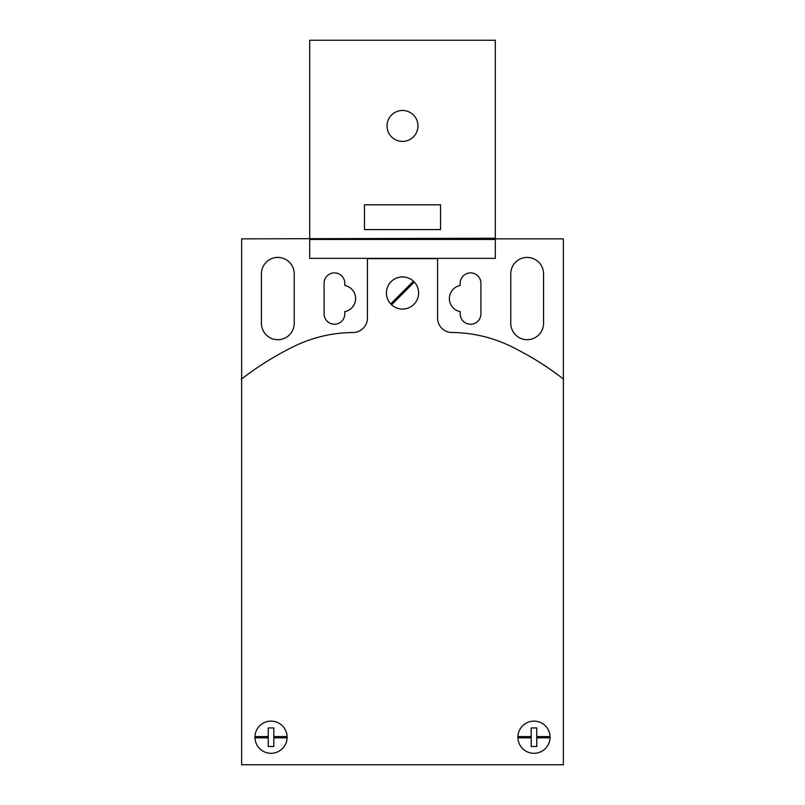 <?xml version="1.0" encoding="UTF-8"?>
<svg xmlns="http://www.w3.org/2000/svg" width="805" height="805" viewBox="0 0 805 805"><rect width="100%" height="100%" fill="white"/><g stroke="black" fill="none" stroke-linecap="round" stroke-linejoin="round"><path stroke-width="1.21" d="M562.957 378.682L563.359 378.994A302.368 302.368 0 0 0 510.018 345.919A136.196 136.196 0 0 0 452.068 332.525A14.5 14.5 0 0 1 437.568 318.025L437.568 258.657L367.432 258.657L367.432 318.025A14.5 14.5 0 0 1 352.932 332.525A136.196 136.196 0 0 0 294.982 345.919A302.368 302.368 0 0 0 241.641 378.994L241.641 238.854L495.306 238.23L495.306 239.467L309.694 239.467L309.694 258.345L495.306 258.345L495.306 239.467M449.371 298.554A13.303 13.303 0 0 1 460.198 285.493L460.198 283.249A10.364 10.364 0 0 1 470.553 272.885A10.364 10.364 0 0 1 480.917 283.249L480.917 313.87A10.364 10.364 0 0 1 470.553 324.234A10.364 10.364 0 0 1 460.198 313.87L460.198 311.626A13.303 13.303 0 0 1 449.371 298.554M355.629 298.554A13.303 13.303 0 0 1 344.802 311.626L344.802 313.87A10.364 10.364 0 0 1 334.447 324.234A10.364 10.364 0 0 1 324.083 313.87L324.083 283.249A10.364 10.364 0 0 1 334.447 272.885A10.364 10.364 0 0 1 344.802 283.249L344.802 285.493A13.303 13.303 0 0 1 355.629 298.554M386.41 292.99A16.09 16.09 0 0 1 413.428 281.187L414.313 282.052A16.09 16.09 0 0 1 408.94 307.731A16.09 16.09 0 0 1 391.572 304.793L390.697 303.918A16.09 16.09 0 0 1 386.41 292.99M387.034 125.942A15.466 15.466 0 0 1 402.5 110.476A15.466 15.466 0 0 1 417.966 125.942A15.466 15.466 0 0 1 402.5 141.408A15.466 15.466 0 0 1 387.034 125.942M531.189 727.941L536.754 727.941L536.754 746.497L531.189 746.497L531.189 727.941M536.754 736.595L550.057 736.595L550.057 737.833L536.754 737.833M531.189 737.833L517.887 737.833L517.887 736.595L531.189 736.595M550.057 737.833L550.046 737.833A16.09 16.09 0 0 1 533.977 753.309A16.09 16.09 0 0 1 517.897 737.833M268.246 727.941L273.811 727.941L273.811 746.497L268.246 746.497L268.246 727.941M273.811 736.595L287.113 736.595L287.113 737.833L273.811 737.833M287.103 737.833A16.09 16.09 0 0 1 271.023 753.309A16.09 16.09 0 0 1 254.954 737.833L254.944 736.595L268.246 736.595M254.954 737.833L268.246 737.833M254.954 736.595A16.09 16.09 0 0 1 271.023 721.129A16.09 16.09 0 0 1 287.103 736.595M241.641 378.994L241.641 764.75L563.359 764.75L563.359 378.994M414.313 282.052L391.572 304.793M517.897 736.595A16.09 16.09 0 0 1 533.977 721.129A16.09 16.09 0 0 1 550.046 736.595M390.697 303.918L413.428 281.187M543.566 323.308A16.392 16.392 0 0 1 527.164 339.7A16.392 16.392 0 0 1 510.773 323.308L510.773 273.811A16.392 16.392 0 0 1 527.164 257.419A16.392 16.392 0 0 1 543.566 273.811L543.566 323.308M294.228 323.308A16.392 16.392 0 0 1 277.836 339.7A16.392 16.392 0 0 1 261.434 323.308L261.434 273.811A16.392 16.392 0 0 1 277.836 257.419A16.392 16.392 0 0 1 294.228 273.811L294.228 323.308M495.306 238.23L495.306 40.25L309.694 40.25L309.694 238.23M309.694 239.467L309.694 238.854M440.546 229.576L364.454 229.576L364.454 204.822L440.546 204.822L440.546 229.576M495.306 238.854L563.359 238.854L563.359 378.682M563.611 379.185L562.906 378.642L563.611 379.185M242.094 378.642L241.389 379.185L242.094 378.642"/></g></svg>
